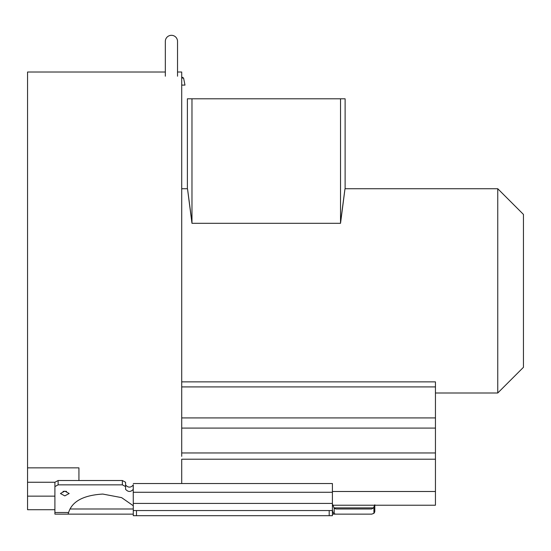 <?xml version="1.0" encoding="UTF-8"?>
<svg xmlns="http://www.w3.org/2000/svg" width="551" height="551" viewBox="0 0 551 551"><rect width="100%" height="100%" fill="white"/><g stroke="black" fill="none" stroke-linecap="round" stroke-linejoin="round"><path stroke-width="0.83" d="M165.328 76.203L165.328 41.415A6.102 6.102 0 0 1 171.43 35.312A6.102 6.102 0 0 1 177.532 41.415L177.532 72.016L181.713 72.016L181.713 456.345M181.713 85.095L184.984 85.095L183.573 78.028L181.713 78.028M133.28 514.131L68.09 514.131L68.613 512.499C72.078 501.389 83.47 495.239 102.775 494.061L121.613 497.629L133.28 505.735M70.025 508.993L133.28 508.993M63.041 491.354L66.561 491.354M64.804 491.155L60.431 493.517L64.804 495.879L69.171 493.517L64.804 491.155M332.411 503.986L334.181 508.174L335.821 508.993L371.636 508.993L373.502 507.898L374.804 504.792M54.907 509.716L27.55 509.716L27.55 482.256L54.907 482.256L54.907 514.131L68.097 514.131M334.181 508.174L334.188 513.746L335.821 514.131L371.636 514.131L373.915 513.374L374.756 511.941L374.804 505.226M54.907 482.256L58.124 480.52L122.363 480.52L125.573 482.256L125.58 484.997C128.163 487.814 130.711 487.828 133.232 485.032L133.28 503.421L332.411 503.421L332.411 515.688L332.411 510.55L329.195 510.55L329.195 515.688L332.411 515.688L332.411 514.131L335.821 514.131L332.411 514.131M54.907 486.581L58.124 484.846L122.363 484.846L125.573 486.581L125.58 489.302C128.149 492.139 130.697 492.153 133.232 489.357L133.28 484.68M332.411 510.095L332.962 512.499L332.411 512.499M125.573 486.581L125.573 482.256L125.573 486.581M334.188 513.746L332.962 512.499M172.663 483.53L171.471 483.53M133.28 483.53L332.411 483.53L332.411 503.421M125.58 489.302L125.58 484.997M133.232 485.032L133.28 489.357M374.804 506.975L374.804 511.321M133.28 503.421L133.28 510.55L329.195 510.55M133.28 510.55L133.28 515.688L329.195 515.688M371.636 514.131L371.98 514.111M27.55 482.256L27.55 72.016L165.328 72.016M27.55 467.854L78.938 467.854L78.938 480.52M435.442 393.001L497.753 393.001L497.753 188.731L345.112 188.731L345.112 98.801L340.525 98.801L340.525 223.307L191.975 223.307C186.245 179.178 186.073 177.636 191.459 218.678M497.753 393.001L523.45 367.303L523.45 214.429L497.753 188.731M27.55 496.148L54.907 496.148M332.556 505.226L435.442 505.226L435.442 459.21L181.713 459.21L181.713 483.53M435.442 459.21L435.442 381.864L181.713 381.864M341.041 218.678C346.427 177.629 346.255 179.171 340.525 223.307M341.041 98.801L345.112 98.801M191.975 223.307L191.975 98.801L187.388 98.801L191.459 98.801M191.975 98.801L340.525 98.801M333.934 507.898L373.502 507.898M373.915 513.374L373.915 507.347M68.613 512.499L54.907 512.499M58.124 484.846L58.124 480.52M133.28 492.277L332.411 492.277M122.363 480.52L122.363 484.846M136.49 515.688L136.49 510.55M435.442 491.499L332.411 491.499M435.442 452.963L181.713 452.963M181.713 386.912L435.442 386.912M181.713 417.92L435.442 417.92M181.713 428.086L435.442 428.086M177.532 76.203L177.532 41.415M181.713 76.995L183.573 78.028M181.713 188.731L187.388 188.731L187.388 98.801"/></g></svg>
